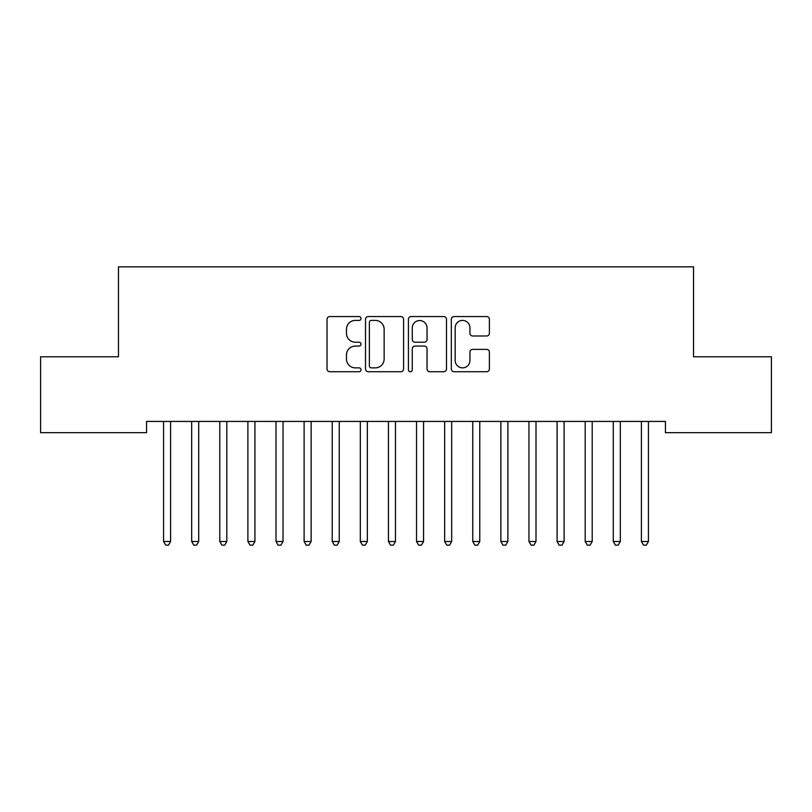 <?xml version="1.0" encoding="UTF-8"?>
<svg xmlns="http://www.w3.org/2000/svg" width="812" height="812" viewBox="0 0 812 812"><rect width="100%" height="100%" fill="white"/><g stroke="black" fill="none" stroke-linecap="round" stroke-linejoin="round"><path stroke-width="1.22" d="M361.025 318.477A1.928 1.928 0 0 0 359.097 316.548L329.784 316.548A2.761 2.761 0 0 0 327.023 319.309L327.023 368.963A2.761 2.761 0 0 0 329.784 371.723L359.097 371.723A1.928 1.928 0 0 0 361.025 369.795A1.928 1.928 0 0 0 359.097 367.866L355.301 367.866A8.83 8.83 0 0 1 346.48 359.036L346.48 354.895A8.83 8.83 0 0 1 355.301 346.064L359.097 346.064A1.928 1.928 0 0 0 361.025 344.136A1.928 1.928 0 0 0 359.097 342.207L355.301 342.207A8.83 8.83 0 0 1 346.48 333.377L346.48 329.236A8.83 8.83 0 0 1 355.301 320.405L359.097 320.405A1.928 1.928 0 0 0 361.025 318.477M486.632 335.995A2.761 2.761 0 0 0 489.392 333.235L489.392 319.309A2.761 2.761 0 0 0 486.632 316.548L454.07 316.548A2.761 2.761 0 0 0 451.32 319.309L451.32 368.963A2.761 2.761 0 0 0 454.07 371.723L486.632 371.723A2.761 2.761 0 0 0 489.392 368.963L489.392 352.134A2.761 2.761 0 0 0 486.632 349.373L472.696 349.373A2.761 2.761 0 0 0 469.935 352.134L469.935 360.477A7.379 7.379 0 0 1 462.556 367.866A7.379 7.379 0 0 1 455.177 360.477L455.177 327.784A7.379 7.379 0 0 1 462.556 320.405A7.379 7.379 0 0 1 469.935 327.784L469.935 333.235A2.761 2.761 0 0 0 472.696 335.995L486.632 335.995M665.434 421.428L146.566 421.428L146.566 432.674L40.6 432.674L40.6 356.783L118.461 356.783L118.461 266.843L693.539 266.843L693.539 356.783L771.4 356.783L771.4 432.674L665.434 432.674L665.434 421.428M403.584 319.309A2.761 2.761 0 0 0 400.823 316.548L368.272 316.548A2.761 2.761 0 0 0 365.512 319.309L365.512 368.963A2.761 2.761 0 0 0 368.272 371.723L400.823 371.723A2.761 2.761 0 0 0 403.584 368.963L403.584 319.309M411.176 316.548L443.728 316.548A2.761 2.761 0 0 1 446.488 319.309L446.488 368.963A2.761 2.761 0 0 1 443.728 371.723L429.792 371.723A2.761 2.761 0 0 1 427.041 368.963L427.041 348.825A2.761 2.761 0 0 0 424.28 346.064L415.033 346.064A2.761 2.761 0 0 0 412.273 348.825L412.273 369.795A1.928 1.928 0 0 1 410.344 371.723A1.928 1.928 0 0 1 408.416 369.795L408.416 319.309A2.761 2.761 0 0 1 411.176 316.548M371.307 320.405A1.928 1.928 0 0 0 369.379 322.344L369.379 365.928A1.928 1.928 0 0 0 371.307 367.866L375.306 367.866A8.83 8.83 0 0 0 384.137 359.036L384.137 329.236A8.83 8.83 0 0 0 375.306 320.405L371.307 320.405M427.041 327.926A7.379 7.379 0 0 0 419.662 320.547A7.379 7.379 0 0 0 412.273 327.926L412.273 339.446A2.761 2.761 0 0 0 415.033 342.207L424.28 342.207A2.761 2.761 0 0 0 427.041 339.446L427.041 327.926M170.601 422.89A2.812 2.812 0 0 1 170.804 421.844A2.812 2.812 0 0 0 170.601 422.89L170.601 541.502L163.567 541.502L163.567 422.89A2.812 2.812 0 0 0 163.364 421.844A2.812 2.812 0 0 1 163.567 422.89M170.601 541.502L168.49 545.156L165.678 545.156L163.567 541.502M198.707 422.89A2.812 2.812 0 0 1 198.91 421.844A2.812 2.812 0 0 0 198.707 422.89L198.707 541.502L191.683 541.502L191.683 422.89A2.812 2.812 0 0 0 191.48 421.844A2.812 2.812 0 0 1 191.683 422.89M226.812 422.89A2.812 2.812 0 0 1 227.015 421.844A2.812 2.812 0 0 0 226.812 422.89L226.812 541.502L219.788 541.502L219.788 422.89A2.812 2.812 0 0 0 219.585 421.844A2.812 2.812 0 0 1 219.788 422.89M198.707 541.502L196.595 545.156L193.784 545.156L191.683 541.502M226.812 541.502L224.701 545.156L221.899 545.156L219.788 541.502M254.917 422.89A2.812 2.812 0 0 1 255.12 421.844A2.812 2.812 0 0 0 254.917 422.89L254.917 541.502L247.893 541.502L247.893 422.89A2.812 2.812 0 0 0 247.69 421.844A2.812 2.812 0 0 1 247.893 422.89M283.033 422.89A2.812 2.812 0 0 1 283.236 421.844A2.812 2.812 0 0 0 283.033 422.89L283.033 541.502L275.999 541.502L275.999 422.89A2.812 2.812 0 0 0 275.796 421.844A2.812 2.812 0 0 1 275.999 422.89M254.917 541.502L252.816 545.156L250.005 545.156L247.893 541.502M283.033 541.502L280.922 545.156L278.11 545.156L275.999 541.502M311.138 422.89A2.812 2.812 0 0 1 311.341 421.844A2.812 2.812 0 0 0 311.138 422.89L311.138 541.502L304.114 541.502L304.114 422.89A2.812 2.812 0 0 0 303.911 421.844A2.812 2.812 0 0 1 304.114 422.89M311.138 541.502L309.027 545.156L306.215 545.156L304.114 541.502M339.243 422.89A2.812 2.812 0 0 1 339.446 421.844A2.812 2.812 0 0 0 339.243 422.89L339.243 541.502L332.22 541.502L332.22 422.89A2.812 2.812 0 0 0 332.017 421.844A2.812 2.812 0 0 1 332.22 422.89M339.243 541.502L337.132 545.156L334.321 545.156L332.22 541.502M367.349 422.89A2.812 2.812 0 0 1 367.552 421.844A2.812 2.812 0 0 0 367.349 422.89L367.349 541.502L360.325 541.502L360.325 422.89A2.812 2.812 0 0 0 360.122 421.844A2.812 2.812 0 0 1 360.325 422.89M395.464 422.89A2.812 2.812 0 0 1 395.667 421.844A2.812 2.812 0 0 0 395.464 422.89L395.464 541.502L388.43 541.502L388.43 422.89A2.812 2.812 0 0 0 388.227 421.844A2.812 2.812 0 0 1 388.43 422.89M423.57 422.89A2.812 2.812 0 0 1 423.773 421.844A2.812 2.812 0 0 0 423.57 422.89L423.57 541.502L416.536 541.502L416.536 422.89A2.812 2.812 0 0 0 416.333 421.844A2.812 2.812 0 0 1 416.536 422.89M451.675 422.89A2.812 2.812 0 0 1 451.878 421.844A2.812 2.812 0 0 0 451.675 422.89L451.675 541.502L444.651 541.502L444.651 422.89A2.812 2.812 0 0 0 444.448 421.844A2.812 2.812 0 0 1 444.651 422.89M479.78 422.89A2.812 2.812 0 0 1 479.983 421.844A2.812 2.812 0 0 0 479.78 422.89L479.78 541.502L472.757 541.502L472.757 422.89A2.812 2.812 0 0 0 472.554 421.844A2.812 2.812 0 0 1 472.757 422.89M507.886 422.89A2.812 2.812 0 0 1 508.089 421.844A2.812 2.812 0 0 0 507.886 422.89L507.886 541.502L500.862 541.502L500.862 422.89A2.812 2.812 0 0 0 500.659 421.844A2.812 2.812 0 0 1 500.862 422.89M536.001 422.89A2.812 2.812 0 0 1 536.204 421.844A2.812 2.812 0 0 0 536.001 422.89L536.001 541.502L528.967 541.502L528.967 422.89A2.812 2.812 0 0 0 528.764 421.844A2.812 2.812 0 0 1 528.967 422.89M367.349 541.502L365.248 545.156L362.436 545.156L360.325 541.502M395.464 541.502L393.353 545.156L390.542 545.156L388.43 541.502M423.57 541.502L421.458 545.156L418.647 545.156L416.536 541.502M451.675 541.502L449.564 545.156L446.752 545.156L444.651 541.502M479.78 541.502L477.679 545.156L474.868 545.156L472.757 541.502M507.886 541.502L505.785 545.156L502.973 545.156L500.862 541.502M536.001 541.502L533.89 545.156L531.078 545.156L528.967 541.502M564.107 422.89A2.812 2.812 0 0 1 564.31 421.844A2.812 2.812 0 0 0 564.107 422.89L564.107 541.502L557.083 541.502L557.083 422.89A2.812 2.812 0 0 0 556.88 421.844A2.812 2.812 0 0 1 557.083 422.89M564.107 541.502L561.995 545.156L559.184 545.156L557.083 541.502M592.212 422.89A2.812 2.812 0 0 1 592.415 421.844A2.812 2.812 0 0 0 592.212 422.89L592.212 541.502L585.188 541.502L585.188 422.89A2.812 2.812 0 0 0 584.985 421.844A2.812 2.812 0 0 1 585.188 422.89M592.212 541.502L590.101 545.156L587.299 545.156L585.188 541.502M620.317 422.89A2.812 2.812 0 0 1 620.52 421.844A2.812 2.812 0 0 0 620.317 422.89L620.317 541.502L613.293 541.502L613.293 422.89A2.812 2.812 0 0 0 613.09 421.844A2.812 2.812 0 0 1 613.293 422.89M620.317 541.502L618.216 545.156L615.405 545.156L613.293 541.502M648.433 422.89A2.812 2.812 0 0 1 648.636 421.844A2.812 2.812 0 0 0 648.433 422.89L648.433 541.502L641.399 541.502L641.399 422.89A2.812 2.812 0 0 0 641.196 421.844A2.812 2.812 0 0 1 641.399 422.89M648.433 541.502L646.322 545.156L643.51 545.156L641.399 541.502"/></g></svg>
